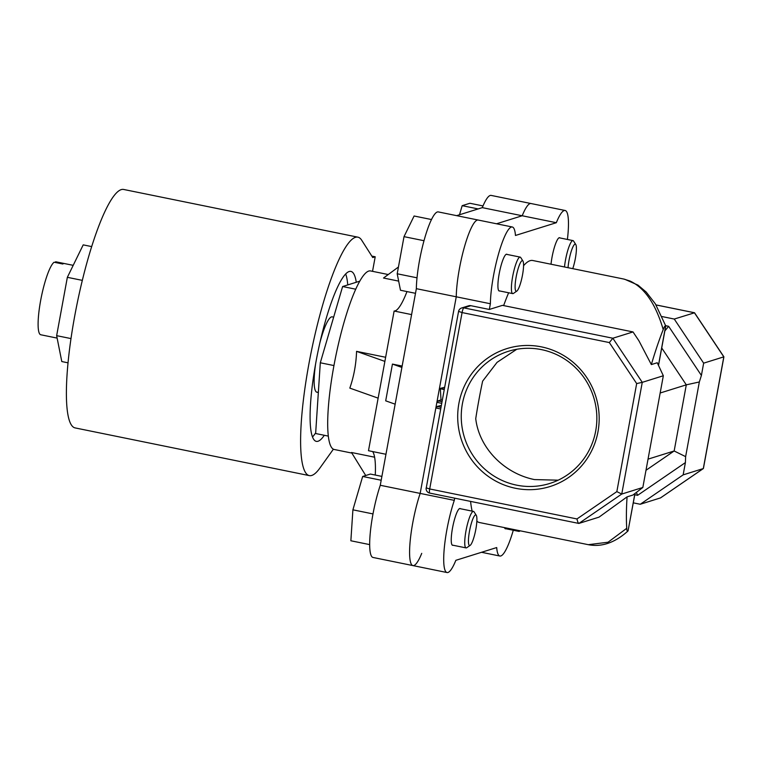 <?xml version="1.0" encoding="UTF-8"?>
<svg xmlns="http://www.w3.org/2000/svg" width="762" height="762" viewBox="0 0 762 762"><rect width="100%" height="100%" fill="white"/><g stroke="black" fill="none" stroke-linecap="round" stroke-linejoin="round"><path stroke-width="1.14" d="M68.028 362.826L61.789 361.55L56.645 335.661L67.351 277.32L83.201 244.869L91.697 246.593M67.351 277.32L82.334 280.368M56.645 335.661L70.99 338.585M356.273 282.254A86.725 16.269 101.5 0 0 350.911 271.405A86.725 16.269 101.5 0 0 349.177 271.52A86.725 16.269 101.5 0 0 316.792 357.521A86.725 16.269 101.5 0 0 316.297 441.369A86.725 16.269 101.5 0 0 318.03 441.246A86.725 16.269 101.5 0 0 324.317 435.283M371.837 256.099L375.209 256.784L372.761 257.556L361.693 240.211A121.672 22.822 101.5 0 0 357.883 237.163A121.672 22.822 101.5 0 0 355.454 237.325A121.672 22.822 101.5 0 0 310.02 357.978A121.672 22.822 101.5 0 0 309.324 475.612A121.672 22.822 101.5 0 0 311.753 475.44A121.672 22.822 101.5 0 0 319.878 468.078L333.385 449.189M357.883 237.163L123.663 189.462A121.672 22.822 101.5 0 0 121.234 189.624A121.672 22.822 101.5 0 0 75.8 310.277A121.672 22.822 101.5 0 0 75.105 427.911L309.324 475.612M317.659 392.173A38.452 7.21 -78.5 0 1 316.897 392.22A38.452 7.21 -78.5 0 1 315.611 363.865M319.973 342.462A38.452 7.21 -78.5 0 1 331.47 316.916A38.452 7.21 -78.5 0 1 332.242 316.868L333.651 317.154M375.209 256.784L372.532 271.339M312.487 436.959A86.725 16.269 101.5 0 0 315.678 432.845M347.748 284.921A86.725 16.269 101.5 0 0 345.681 273.968M572.757 268.653A15.621 2.934 101.5 0 0 575.358 258.442A15.621 2.934 101.5 0 0 575.786 244.526A15.621 2.934 101.5 0 0 569.004 260.433A15.621 2.934 101.5 0 0 568.042 267.691M564.499 266.976A18.631 3.496 -78.5 0 1 565.499 260.033A18.631 3.496 -78.5 0 1 573.005 240.601A18.631 3.496 -78.5 0 1 573.586 241.068L575.786 244.526M459.515 214.751L462.172 205.673L478.155 208.921M462.172 205.673L469.887 203.264L483.003 205.93M516.531 291.236A15.621 2.934 101.5 0 0 516.827 291.084A15.621 2.934 101.5 0 0 522.208 276.53A15.621 2.934 101.5 0 0 522.942 261.033A15.621 2.934 101.5 0 0 522.141 260.661A15.621 2.934 101.5 0 0 516.16 276.939A15.621 2.934 101.5 0 0 516.531 291.236M516.827 291.084L513.455 293.408A18.631 3.496 -78.5 0 1 513.102 293.58A18.631 3.496 -78.5 0 1 512.731 293.608A18.631 3.496 -78.5 0 1 512.836 275.596A18.631 3.496 -78.5 0 1 519.789 257.127A18.631 3.496 -78.5 0 1 520.16 257.108A18.631 3.496 -78.5 0 1 520.751 257.575L522.942 261.033M415.5 293.313L400.479 290.255L397.202 273.777L417.014 277.816M397.202 273.777L404.012 236.649L423.996 240.716M404.012 236.649L414.099 215.998L431.492 219.542M475.84 529.247A15.621 2.934 101.5 0 0 476.279 515.322A15.621 2.934 101.5 0 0 469.487 531.228A15.621 2.934 101.5 0 0 470.154 545.373A15.621 2.934 101.5 0 0 475.84 529.247M470.154 545.373L466.782 547.697A18.631 3.496 -78.5 0 1 466.058 547.897A18.631 3.496 -78.5 0 1 465.992 530.828A18.631 3.496 -78.5 0 1 473.488 511.397A18.631 3.496 -78.5 0 1 474.078 511.864L476.279 515.322M372.999 513.921L352.901 509.826L350.863 540.772L369.675 544.611M352.901 509.826L362.664 476.469L381.19 480.241M362.664 476.469L370.38 474.059L381.895 476.402M520.17 530.809L519.617 531.19A18.631 3.496 -78.5 0 1 519.274 531.362A18.631 3.496 -78.5 0 1 518.903 531.39A18.631 3.496 -78.5 0 1 518.055 530.381M564.204 210.541A46.568 8.734 101.5 0 0 556.327 222.704L522.199 215.76A46.568 8.734 -78.5 0 1 530.085 203.597A46.568 8.734 -78.5 0 1 531.009 203.53A46.568 8.734 101.5 0 0 530.085 203.597A46.568 8.734 101.5 0 0 522.199 215.76L482.298 207.635A46.568 8.734 -78.5 0 1 490.176 195.472A46.568 8.734 -78.5 0 1 491.109 195.405L565.137 210.483A46.568 8.734 101.5 0 0 564.204 210.541M511.359 227.047A46.568 8.734 101.5 0 0 498.024 255.775A46.568 8.734 101.5 0 0 490.376 303.752L456.257 296.799A46.568 8.734 -78.5 0 1 463.906 248.822A46.568 8.734 -78.5 0 1 477.241 220.104A46.568 8.734 -78.5 0 1 478.174 220.037A46.568 8.734 101.5 0 0 477.241 220.104A46.568 8.734 101.5 0 0 463.906 248.822A46.568 8.734 101.5 0 0 456.257 296.799L416.347 288.674A46.568 8.734 -78.5 0 1 424.005 240.697A46.568 8.734 -78.5 0 1 437.34 211.979A46.568 8.734 -78.5 0 1 438.264 211.912L512.293 226.99A46.568 8.734 101.5 0 0 511.359 227.047M541.42 346.872A72.247 70.59 72.7 0 1 597.979 431.74A72.247 70.59 72.7 0 1 515.464 488.28A72.247 70.59 72.7 0 1 458.895 403.412A72.247 70.59 72.7 0 1 541.42 346.872M516.617 485.146A69.247 67.656 -107.3 0 0 549.697 483.479A69.247 67.656 -107.3 0 0 596.722 413.985A69.247 67.656 -107.3 0 0 541.487 349.625A69.247 67.656 -107.3 0 0 508.406 351.292A69.247 67.656 -107.3 0 0 461.381 420.786A69.247 67.656 -107.3 0 0 516.617 485.146M551.021 264.233A18.774 3.524 -78.5 0 1 559.213 237.734A18.774 3.524 -78.5 0 1 559.584 237.715A18.774 3.524 -78.5 0 1 559.994 237.944M499.72 290.96A18.774 3.524 -78.5 0 1 499.624 290.989A18.774 3.524 -78.5 0 1 499.253 291.017A18.774 3.524 -78.5 0 1 499.358 272.863A18.774 3.524 -78.5 0 1 506.368 254.241A18.774 3.524 -78.5 0 1 506.749 254.222A18.774 3.524 -78.5 0 1 507.149 254.451M453.047 545.249A18.774 3.524 -78.5 0 1 452.952 545.278A18.774 3.524 -78.5 0 1 452.58 545.306A18.774 3.524 -78.5 0 1 452.685 527.152A18.774 3.524 -78.5 0 1 459.705 508.53A18.774 3.524 -78.5 0 1 460.077 508.511A18.774 3.524 -78.5 0 1 460.477 508.749M505.892 528.742A18.774 3.524 -78.5 0 1 505.797 528.771A18.774 3.524 -78.5 0 1 505.425 528.799A18.774 3.524 -78.5 0 1 504.52 527.628M558.165 480.184L534.448 479.574C504.577 473.593 479.174 448.399 475.736 418.662A133.693 25.079 101.5 0 1 482.622 381.162L497.053 362.36L516.779 349.263M626.745 528.295C626.821 530.676 627.259 531.514 628.078 530.809L627.84 531.124C614.801 542.773 601.618 547.287 588.312 544.687L608.057 542.22L626.745 528.295A133.693 25.079 -78.5 0 1 627.069 496.872L599.027 517.141L578.863 523.437C578.253 523.303 577.615 521.808 576.967 518.951L616.839 491.623L621.754 494.052L642.833 487.47L663.331 375.752L657.244 362.741L651.348 364.579A133.693 25.079 -78.5 0 1 663.216 329.546C655.73 304.028 644.671 287.865 630.05 281.045L623.764 279.044L532.762 260.509A133.693 25.079 101.5 0 0 530.095 260.69A133.693 25.079 101.5 0 0 523.57 265.719M508.635 292.77A133.693 25.079 101.5 0 0 503.634 305.581M651.348 364.579L638.889 340.747L633.022 331.937L502.463 305.352L489.328 309.448L490.376 303.752M567.404 239.459A46.568 8.734 101.5 0 0 565.137 210.483M512.293 226.99A46.568 8.734 101.5 0 1 515.464 235.468L556.327 222.704M454.695 498.177L454.295 500.358A46.568 8.734 101.5 0 0 444.389 547.021A46.568 8.734 101.5 0 0 447.037 572.538A46.568 8.734 101.5 0 0 455.847 560.318L496.7 547.554A46.568 8.734 101.5 0 0 499.882 556.031A46.568 8.734 101.5 0 0 513.293 530.247M470.583 501.406A133.693 25.079 101.5 0 0 472.154 511.121M476.85 521.151A133.693 25.079 101.5 0 0 479.403 522.513L588.312 544.687M496.529 223.78L522.199 215.76L496.529 223.78M447.037 572.538L412.918 565.585A46.568 8.734 -78.5 0 1 410.27 540.067A46.568 8.734 -78.5 0 1 420.167 493.405L456.257 296.799L420.167 493.405A46.568 8.734 101.5 0 0 410.27 540.067A46.568 8.734 101.5 0 0 412.918 565.585A46.568 8.734 101.5 0 0 421.729 553.364M454.295 500.358L380.267 485.28L416.347 288.674M616.839 491.623L636.67 383.572L609.333 342.567L462.077 312.572A4.505 0.848 -78.5 0 1 463.801 307.877A4.505 4.401 72.7 0 0 461.648 307.981L468.668 305.791A4.505 4.401 72.7 0 1 470.821 305.686L463.801 307.877L612.858 338.233L633.022 331.937M489.328 309.448L470.821 305.686M665.636 325.688L668.636 326.298L701.402 375.447L703.65 363.16L674.256 319.049L694.544 312.782L723.9 356.826L703.65 363.16M662.045 316.563L674.256 319.049M663.331 375.752L642.261 382.343L621.754 494.052L578.863 523.437L429.72 493.09A4.505 0.848 -78.5 0 1 429.701 488.956L576.967 518.951M660.53 497.891L640.261 504.263L683.152 474.869L703.307 468.573L723.814 356.864L694.411 312.753L656.025 304.943M701.402 375.447L699.335 381.972L685.629 456.638L685.4 462.591L637.613 495.329L634.775 494.757M683.152 474.869L685.4 462.591M633.289 502.844L640.261 504.263M658.454 365.322L665.693 325.831C665.064 325.574 664.235 326.812 663.216 329.546M642.833 487.47L632.965 495.024L627.069 496.872M648.033 459.143L674.16 450.98L686.295 384.839L660.168 393.002M699.335 381.972L686.295 384.839L661.721 347.967M645.986 470.287L674.16 450.98L685.629 456.638M636.375 492.414L637.613 495.329M664.835 330.965L668.636 326.298M636.67 383.572L642.261 382.343L612.858 338.233L609.333 342.567M723.9 356.826L703.412 468.468L660.416 497.957M665.693 325.841L665.178 326.927M634.917 493.528L628.078 530.809L635.013 493.452M444.646 387.287L440.312 388.372L441.017 399.917L438.026 400.86L442.008 401.669M438.026 400.86L437.721 402.507L441.703 403.317M441.017 399.917L442.274 400.174M440.245 388.744L444.227 389.553M440.312 388.372L444.294 389.182M441.312 405.422L436.988 406.508L436.683 408.156L440.665 408.965M436.988 406.508L440.969 407.318M406.975 291.579A64.894 12.173 -78.5 0 1 395.059 310.906A64.894 12.173 -78.5 0 1 394.125 311.029L411.594 314.592M49.463 336.537L40.786 334.766A37.252 6.991 -78.5 0 1 40.777 334.766A37.252 6.991 -78.5 0 1 40.634 300.59A37.252 6.991 -78.5 0 1 54.102 262.233L62.77 264.004A37.252 6.991 -78.5 0 1 63.57 263.576A37.252 6.991 -78.5 0 1 64.303 263.528L55.626 261.757A37.252 6.991 -78.5 0 1 55.636 261.757A37.252 6.991 -78.5 0 1 55.655 261.766M351.853 453.076L334.223 449.485A91.107 17.088 -78.5 0 1 334.737 361.398A91.107 17.088 -78.5 0 1 368.76 271.062A91.107 17.088 -78.5 0 1 370.58 270.939L388.229 274.539M365.722 475.517L351.492 452.495L374.609 457.2M378.133 398.145L349.825 388.106C353.873 376.495 356.121 364.246 356.568 351.358L385.639 357.273M398.45 266.995L383.515 278.025L398.659 281.111M372.666 451.571A64.894 12.173 -78.5 0 1 375.275 475.059M385.963 454.276L368.484 450.713L394.125 311.029M73.2 265.338L55.636 261.757L55.483 262.519M328.317 436.102L315.63 433.521L320.307 362.779L333.956 365.56M320.307 362.779L342.614 286.531L355.759 289.208M342.614 286.531L359.788 281.159M395.154 404.184L385.696 400.831L392.44 364.084L402.145 366.055M412.918 565.585L373.009 557.46A46.568 8.734 -78.5 0 1 370.361 531.943A46.568 8.734 -78.5 0 1 380.267 485.28M456.619 215.656L482.298 207.635M392.44 364.084L401.898 367.436M356.568 351.358L384.877 361.398M458.648 311.401L462.077 312.572L429.701 488.956L426.187 487.861A4.505 4.505 0 0 0 429.72 493.09A4.505 0.848 -78.5 0 0 429.806 493.081M426.282 487.785L458.553 311.477A4.505 4.505 0 0 1 461.648 307.981M573.005 240.601L559.118 237.773M520.16 257.108L506.282 254.279M512.731 293.608L498.843 290.779M473.488 511.397L459.61 508.568M466.058 547.897L452.18 545.068M518.903 531.39L505.016 528.561M694.487 312.744L656.006 304.914M660.473 497.938L703.355 468.554M665.721 326.174L658.511 365.446M624.707 279.254L637.946 285.102L646.214 292.065L655.32 303.8L665.683 325.793M499.882 556.031L481.527 552.288M316.897 392.22L318.345 392.516M57.121 338.099L40.777 334.766"/></g></svg>

